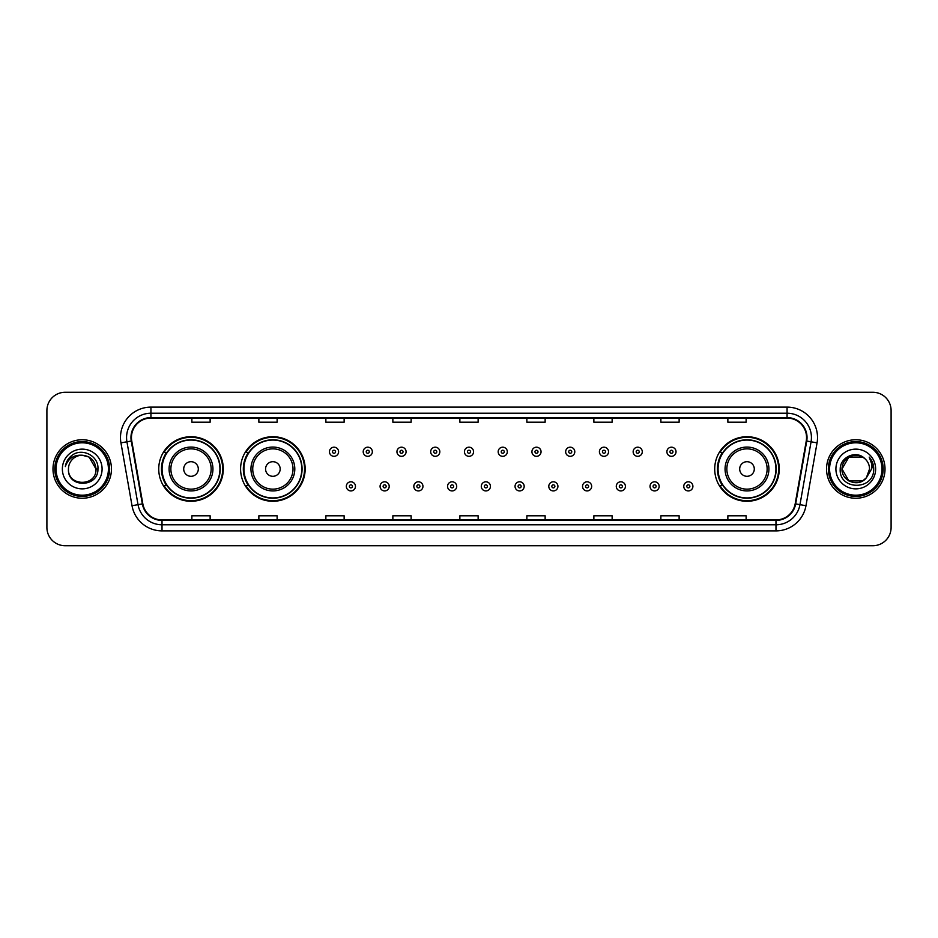 <?xml version="1.0" encoding="UTF-8"?>
<svg xmlns="http://www.w3.org/2000/svg" width="938" height="938" viewBox="0 0 938 938"><rect width="100%" height="100%" fill="white"/><g stroke="black" fill="none" stroke-linecap="round" stroke-linejoin="round"><path stroke-width="1.41" d="M714.709 469A32.279 32.279 0 0 0 746.988 501.279A32.279 32.279 0 0 0 779.267 469A32.279 32.279 0 0 0 746.988 436.721A32.279 32.279 0 0 0 714.709 469M240.585 469A32.279 32.279 0 0 0 272.876 501.279A32.279 32.279 0 0 0 305.155 469A32.279 32.279 0 0 0 272.876 436.721A32.279 32.279 0 0 0 240.585 469M158.733 469A32.279 32.279 0 0 0 191.012 501.279A32.279 32.279 0 0 0 223.291 469A32.279 32.279 0 0 0 191.012 436.721A32.279 32.279 0 0 0 158.733 469M166.472 485.45A29.535 29.535 0 0 1 166.472 452.55M248.336 485.45A29.535 29.535 0 0 1 248.336 452.55M722.448 485.45A29.535 29.535 0 0 1 722.448 452.55M46.9 410.527L46.9 527.473A18.268 18.268 0 0 0 65.168 545.74L872.832 545.74A18.268 18.268 0 0 0 891.1 527.473L891.1 410.527A18.268 18.268 0 0 0 872.832 392.26L65.168 392.26A18.268 18.268 0 0 0 46.9 410.527L46.9 527.473M52.985 469A29.242 29.242 0 0 0 82.227 498.242A29.242 29.242 0 0 0 111.458 469A29.242 29.242 0 0 0 82.227 439.758A29.242 29.242 0 0 0 52.985 469A29.242 29.242 0 0 0 82.227 498.242A29.242 29.242 0 0 0 111.458 469A29.242 29.242 0 0 0 82.227 439.758A29.242 29.242 0 0 0 52.985 469M826.542 469A29.242 29.242 0 0 0 855.773 498.242A29.242 29.242 0 0 0 885.015 469A29.242 29.242 0 0 0 855.773 439.758A29.242 29.242 0 0 0 826.542 469A29.242 29.242 0 0 0 855.773 498.242A29.242 29.242 0 0 0 885.015 469A29.242 29.242 0 0 0 855.773 439.758A29.242 29.242 0 0 0 826.542 469M131.437 437.565A19.487 19.487 0 0 1 150.936 418.078L787.064 418.078A19.487 19.487 0 0 1 806.258 440.954L795.178 503.812A19.487 19.487 0 0 1 775.984 519.922L162.016 519.922A19.487 19.487 0 0 1 142.822 503.812L131.742 440.954A19.487 19.487 0 0 1 131.437 437.565M130.957 437.565A19.979 19.979 0 0 0 131.261 441.036L142.342 503.894A19.979 19.979 0 0 0 162.016 520.402L775.984 520.402A19.979 19.979 0 0 0 795.659 503.894L806.739 441.036A19.979 19.979 0 0 0 787.064 417.598L150.936 417.598A19.979 19.979 0 0 0 130.957 437.565M120.943 442.865A30.45 30.45 0 0 1 150.936 407.115L787.064 407.115A30.45 30.45 0 0 1 817.057 442.865L805.976 505.723A30.45 30.45 0 0 1 775.984 530.885L162.016 530.885A30.45 30.45 0 0 1 132.024 505.723L120.943 442.865L126.935 441.798A24.365 24.365 0 0 1 150.936 413.212L787.064 413.212A24.365 24.365 0 0 1 811.065 441.798L799.973 504.656A24.365 24.365 0 0 1 775.984 524.788L162.016 524.788A24.365 24.365 0 0 1 138.027 504.656L126.935 441.798A24.365 24.365 0 0 1 126.571 437.565M872.832 392.26L65.168 392.26M65.168 545.74L872.832 545.74M891.1 527.473L891.1 410.527M795.659 503.894L799.973 504.656L811.065 441.798L817.057 442.865M459.866 418.078L459.866 422.206L478.134 422.206L478.134 418.078M392.858 418.078L392.858 422.206L411.137 422.206L411.137 418.078M325.861 418.078L325.861 422.206L344.14 422.206L344.14 418.078M258.865 418.078L258.865 422.206L277.132 422.206L277.132 418.078M191.868 418.078L191.868 422.206L210.135 422.206L210.135 418.078M526.863 418.078L526.863 422.206L545.142 422.206L545.142 418.078M593.86 418.078L593.86 422.206L612.139 422.206L612.139 418.078M660.868 418.078L660.868 422.206L679.135 422.206L679.135 418.078M727.865 418.078L727.865 422.206L746.132 422.206L746.132 418.078M478.134 519.922L478.134 515.794L459.866 515.794L459.866 519.922M411.137 519.922L411.137 515.794L392.858 515.794L392.858 519.922M344.14 519.922L344.14 515.794L325.861 515.794L325.861 519.922M277.132 519.922L277.132 515.794L258.865 515.794L258.865 519.922M210.135 519.922L210.135 515.794L191.868 515.794L191.868 519.922M545.142 519.922L545.142 515.794L526.863 515.794L526.863 519.922M612.139 519.922L612.139 515.794L593.86 515.794L593.86 519.922M679.135 519.922L679.135 515.794L660.868 515.794L660.868 519.922M746.132 519.922L746.132 515.794L727.865 515.794L727.865 519.922M108.421 469A26.194 26.194 0 0 0 82.227 442.806A26.194 26.194 0 0 0 56.034 469A26.194 26.194 0 0 0 82.227 495.194A26.194 26.194 0 0 0 108.421 469M109.64 469A27.413 27.413 0 0 0 82.227 441.587A27.413 27.413 0 0 0 54.814 469A27.413 27.413 0 0 0 82.227 496.413A27.413 27.413 0 0 0 109.64 469M97.927 469L95.993 469L89.11 457.076L82.227 455.235C90.587 456.044 95.184 460.64 95.993 469L89.11 457.076L82.227 455.235L89.11 457.076L95.993 469L89.11 457.076L82.227 455.235L89.11 457.076L95.993 469C96.837 486.763 67.618 486.763 68.462 469C67.173 488.241 98.549 487.795 97.927 469C98.994 455.833 81.887 447.297 71.757 455.516C68.181 458.389 66.035 462.071 65.332 466.585C68.169 458.506 73.797 454.731 82.227 455.235L89.11 457.076L95.993 469C96.837 486.763 67.618 486.763 68.462 469C67.618 486.763 96.837 486.763 95.993 469C96.837 486.763 67.618 486.763 68.462 469C67.618 486.763 96.837 486.763 95.993 469C96.837 486.763 67.618 486.763 68.462 469A13.765 13.765 0 0 1 82.227 455.235L89.11 457.076L95.993 469A13.765 13.765 0 0 0 95.993 468.496M62.365 469A19.862 19.862 0 0 0 82.227 488.862A19.862 19.862 0 0 0 102.09 469A19.862 19.862 0 0 0 82.227 449.138A19.862 19.862 0 0 0 62.365 469M67.348 460.64L71.757 455.516M198.317 469A7.305 7.305 0 0 0 191.012 461.695A7.305 7.305 0 0 0 183.707 469A7.305 7.305 0 0 0 191.012 476.305A7.305 7.305 0 0 0 198.317 469M212.938 469A21.926 21.926 0 0 0 191.012 447.074A21.926 21.926 0 0 0 169.086 469A21.926 21.926 0 0 0 191.012 490.926A21.926 21.926 0 0 0 212.938 469A21.926 21.926 0 0 1 191.012 490.926A21.926 21.926 0 0 1 169.086 469M219.938 469A28.937 28.937 0 0 0 191.012 440.063A28.937 28.937 0 0 0 162.075 469A28.937 28.937 0 0 0 191.012 497.937A28.937 28.937 0 0 0 219.938 469M222.681 469A31.669 31.669 0 0 1 163.939 485.45L166.882 485.45A29.207 29.207 0 0 0 220.219 469.07A29.207 29.207 0 0 0 166.882 452.55L163.939 452.55A31.669 31.669 0 0 1 222.681 469M280.181 469A7.305 7.305 0 0 0 272.876 461.695A7.305 7.305 0 0 0 265.56 469A7.305 7.305 0 0 0 272.876 476.305A7.305 7.305 0 0 0 280.181 469M294.802 469A21.926 21.926 0 0 0 272.876 447.074A21.926 21.926 0 0 0 250.95 469A21.926 21.926 0 0 0 272.876 490.926A21.926 21.926 0 0 0 294.802 469A21.926 21.926 0 0 1 272.876 490.926A21.926 21.926 0 0 1 250.95 469M301.801 469A28.937 28.937 0 0 0 272.876 440.063A28.937 28.937 0 0 0 243.939 469A28.937 28.937 0 0 0 272.876 497.937A28.937 28.937 0 0 0 301.801 469M304.545 469A31.669 31.669 0 0 1 245.803 485.45L248.734 485.45A29.207 29.207 0 0 0 302.071 469.07A29.207 29.207 0 0 0 248.734 452.55L245.803 452.55A31.669 31.669 0 0 1 304.545 469M754.293 469A7.305 7.305 0 0 0 746.988 461.695A7.305 7.305 0 0 0 739.683 469A7.305 7.305 0 0 0 746.988 476.305A7.305 7.305 0 0 0 754.293 469M768.914 469A21.926 21.926 0 0 0 746.988 447.074A21.926 21.926 0 0 0 725.062 469A21.926 21.926 0 0 0 746.988 490.926A21.926 21.926 0 0 0 768.914 469A21.926 21.926 0 0 1 746.988 490.926A21.926 21.926 0 0 1 725.062 469M775.925 469A28.937 28.937 0 0 0 746.988 440.063A28.937 28.937 0 0 0 718.062 469A28.937 28.937 0 0 0 746.988 497.937A28.937 28.937 0 0 0 775.925 469M778.657 469A31.669 31.669 0 0 1 719.915 485.45L722.858 485.45A29.207 29.207 0 0 0 776.195 469.07A29.207 29.207 0 0 0 722.858 452.55L719.915 452.55A31.669 31.669 0 0 1 778.657 469M862.655 480.924A13.765 13.765 0 0 0 866.372 477.782L862.655 480.924L848.89 480.924L842.007 469L848.89 457.076L862.655 457.076L864.789 458.6C856.347 449.736 840.073 457.041 840.225 469C838.678 490.257 873.137 490.809 873.7 470.032L873.724 469C873.677 464.486 872.176 460.523 869.221 457.099C871.472 460.793 872.258 464.756 871.59 469L866.372 477.782L862.655 480.924L848.89 480.924L842.007 469L848.89 480.924L862.655 480.924L866.372 477.782L862.655 480.924L848.89 480.924L842.007 469C841.292 481.241 858.645 487.654 866.091 478.11L863.288 480.537M881.966 469A26.194 26.194 0 0 0 855.773 442.806A26.194 26.194 0 0 0 829.579 469A26.194 26.194 0 0 0 855.773 495.194A26.194 26.194 0 0 0 881.966 469M883.186 469A27.413 27.413 0 0 0 855.773 441.587A27.413 27.413 0 0 0 828.36 469A27.413 27.413 0 0 0 855.773 496.413A27.413 27.413 0 0 0 883.186 469M866.372 477.782L869.538 469C869.467 464.849 867.885 461.379 864.789 458.6M835.91 469A19.862 19.862 0 0 0 855.773 488.862A19.862 19.862 0 0 0 875.635 469A19.862 19.862 0 0 0 855.773 449.138A19.862 19.862 0 0 0 835.91 469M862.655 457.076A13.765 13.765 0 0 0 842.007 469M869.35 457.252L873.724 469.528L869.221 457.099L872.809 463.325M338.595 451.764A4.573 4.573 0 0 1 334.022 456.325A4.573 4.573 0 0 1 329.461 451.764A4.573 4.573 0 0 1 334.022 447.192A4.573 4.573 0 0 1 338.595 451.764A4.573 4.573 0 0 0 334.022 447.192A4.573 4.573 0 0 0 329.461 451.764M372.339 451.764A4.573 4.573 0 0 1 367.766 456.325A4.573 4.573 0 0 1 363.205 451.764A4.573 4.573 0 0 1 367.766 447.192A4.573 4.573 0 0 1 372.339 451.764A4.573 4.573 0 0 0 367.766 447.192A4.573 4.573 0 0 0 363.205 451.764M406.084 451.764A4.573 4.573 0 0 1 401.511 456.325A4.573 4.573 0 0 1 396.95 451.764A4.573 4.573 0 0 1 401.511 447.192A4.573 4.573 0 0 1 406.084 451.764A4.573 4.573 0 0 0 401.511 447.192A4.573 4.573 0 0 0 396.95 451.764M439.828 451.764A4.573 4.573 0 0 1 435.255 456.325A4.573 4.573 0 0 1 430.683 451.764A4.573 4.573 0 0 1 435.255 447.192A4.573 4.573 0 0 1 439.828 451.764A4.573 4.573 0 0 0 435.255 447.192A4.573 4.573 0 0 0 430.683 451.764M473.573 451.764A4.573 4.573 0 0 1 469 456.325A4.573 4.573 0 0 1 464.427 451.764A4.573 4.573 0 0 1 469 447.192A4.573 4.573 0 0 1 473.573 451.764A4.573 4.573 0 0 0 469 447.192A4.573 4.573 0 0 0 464.427 451.764M507.317 451.764A4.573 4.573 0 0 1 502.745 456.325A4.573 4.573 0 0 1 498.172 451.764A4.573 4.573 0 0 1 502.745 447.192A4.573 4.573 0 0 1 507.317 451.764A4.573 4.573 0 0 0 502.745 447.192A4.573 4.573 0 0 0 498.172 451.764M541.05 451.764A4.573 4.573 0 0 1 536.489 456.325A4.573 4.573 0 0 1 531.916 451.764A4.573 4.573 0 0 1 536.489 447.192A4.573 4.573 0 0 1 541.05 451.764A4.573 4.573 0 0 0 536.489 447.192A4.573 4.573 0 0 0 531.916 451.764M574.795 451.764A4.573 4.573 0 0 1 570.234 456.325A4.573 4.573 0 0 1 565.661 451.764A4.573 4.573 0 0 1 570.234 447.192A4.573 4.573 0 0 1 574.795 451.764A4.573 4.573 0 0 0 570.234 447.192A4.573 4.573 0 0 0 565.661 451.764M608.539 451.764A4.573 4.573 0 0 1 603.978 456.325A4.573 4.573 0 0 1 599.405 451.764A4.573 4.573 0 0 1 603.978 447.192A4.573 4.573 0 0 1 608.539 451.764A4.573 4.573 0 0 0 603.978 447.192A4.573 4.573 0 0 0 599.405 451.764M642.284 451.764A4.573 4.573 0 0 1 637.723 456.325A4.573 4.573 0 0 1 633.15 451.764A4.573 4.573 0 0 1 637.723 447.192A4.573 4.573 0 0 1 642.284 451.764A4.573 4.573 0 0 0 637.723 447.192A4.573 4.573 0 0 0 633.15 451.764M676.028 451.764A4.573 4.573 0 0 1 671.467 456.325A4.573 4.573 0 0 1 666.895 451.764A4.573 4.573 0 0 1 671.467 447.192A4.573 4.573 0 0 1 676.028 451.764A4.573 4.573 0 0 0 671.467 447.192A4.573 4.573 0 0 0 666.895 451.764M346.333 486.365A4.573 4.573 0 0 1 350.894 481.792A4.573 4.573 0 0 1 355.467 486.365A4.573 4.573 0 0 1 350.894 490.926A4.573 4.573 0 0 1 346.333 486.365A4.573 4.573 0 0 0 350.894 490.926A4.573 4.573 0 0 0 355.467 486.365M380.078 486.365A4.573 4.573 0 0 1 384.639 481.792A4.573 4.573 0 0 1 389.211 486.365A4.573 4.573 0 0 1 384.639 490.926A4.573 4.573 0 0 1 380.078 486.365A4.573 4.573 0 0 0 384.639 490.926A4.573 4.573 0 0 0 389.211 486.365M413.822 486.365A4.573 4.573 0 0 1 418.383 481.792A4.573 4.573 0 0 1 422.956 486.365A4.573 4.573 0 0 1 418.383 490.926A4.573 4.573 0 0 1 413.822 486.365A4.573 4.573 0 0 0 418.383 490.926A4.573 4.573 0 0 0 422.956 486.365M447.555 486.365A4.573 4.573 0 0 1 452.128 481.792A4.573 4.573 0 0 1 456.7 486.365A4.573 4.573 0 0 1 452.128 490.926A4.573 4.573 0 0 1 447.555 486.365A4.573 4.573 0 0 0 452.128 490.926A4.573 4.573 0 0 0 456.7 486.365M481.3 486.365A4.573 4.573 0 0 1 485.872 481.792A4.573 4.573 0 0 1 490.445 486.365A4.573 4.573 0 0 1 485.872 490.926A4.573 4.573 0 0 1 481.3 486.365A4.573 4.573 0 0 0 485.872 490.926A4.573 4.573 0 0 0 490.445 486.365M515.044 486.365A4.573 4.573 0 0 1 519.617 481.792A4.573 4.573 0 0 1 524.178 486.365A4.573 4.573 0 0 1 519.617 490.926A4.573 4.573 0 0 1 515.044 486.365A4.573 4.573 0 0 0 519.617 490.926A4.573 4.573 0 0 0 524.178 486.365M548.789 486.365A4.573 4.573 0 0 1 553.361 481.792A4.573 4.573 0 0 1 557.922 486.365A4.573 4.573 0 0 1 553.361 490.926A4.573 4.573 0 0 1 548.789 486.365A4.573 4.573 0 0 0 553.361 490.926A4.573 4.573 0 0 0 557.922 486.365M582.533 486.365A4.573 4.573 0 0 1 587.106 481.792A4.573 4.573 0 0 1 591.667 486.365A4.573 4.573 0 0 1 587.106 490.926A4.573 4.573 0 0 1 582.533 486.365A4.573 4.573 0 0 0 587.106 490.926A4.573 4.573 0 0 0 591.667 486.365M616.278 486.365A4.573 4.573 0 0 1 620.85 481.792A4.573 4.573 0 0 1 625.412 486.365A4.573 4.573 0 0 1 620.85 490.926A4.573 4.573 0 0 1 616.278 486.365A4.573 4.573 0 0 0 620.85 490.926A4.573 4.573 0 0 0 625.412 486.365M650.022 486.365A4.573 4.573 0 0 1 654.595 481.792A4.573 4.573 0 0 1 659.156 486.365A4.573 4.573 0 0 1 654.595 490.926A4.573 4.573 0 0 1 650.022 486.365A4.573 4.573 0 0 0 654.595 490.926A4.573 4.573 0 0 0 659.156 486.365M683.767 486.365A4.573 4.573 0 0 1 688.328 481.792A4.573 4.573 0 0 1 692.901 486.365A4.573 4.573 0 0 1 688.328 490.926A4.573 4.573 0 0 1 683.767 486.365A4.573 4.573 0 0 0 688.328 490.926A4.573 4.573 0 0 0 692.901 486.365M787.064 407.115L787.064 417.598M126.935 441.798L131.261 441.036M162.016 530.885L162.016 520.402M775.984 520.402L775.984 530.885M132.024 505.723L142.342 503.894M806.739 441.036L811.065 441.798M150.936 407.115L150.936 417.598M799.973 504.656L805.976 505.723M211.156 469A20.144 20.144 0 0 0 191.012 448.856A20.144 20.144 0 0 0 170.868 469A20.144 20.144 0 0 0 191.012 489.144A20.144 20.144 0 0 0 211.156 469M293.019 469A20.144 20.144 0 0 0 272.876 448.856A20.144 20.144 0 0 0 252.732 469A20.144 20.144 0 0 0 272.876 489.144A20.144 20.144 0 0 0 293.019 469M767.132 469A20.144 20.144 0 0 0 746.988 448.856A20.144 20.144 0 0 0 726.844 469A20.144 20.144 0 0 0 746.988 489.144A20.144 20.144 0 0 0 767.132 469M332.498 451.764A1.524 1.524 0 0 0 334.022 453.289A1.524 1.524 0 0 0 335.546 451.764A1.524 1.524 0 0 0 334.022 450.24A1.524 1.524 0 0 0 332.498 451.764M366.242 451.764A1.524 1.524 0 0 0 367.766 453.289A1.524 1.524 0 0 0 369.291 451.764A1.524 1.524 0 0 0 367.766 450.24A1.524 1.524 0 0 0 366.242 451.764M399.987 451.764A1.524 1.524 0 0 0 401.511 453.289A1.524 1.524 0 0 0 403.035 451.764A1.524 1.524 0 0 0 401.511 450.24A1.524 1.524 0 0 0 399.987 451.764M433.731 451.764A1.524 1.524 0 0 0 435.255 453.289A1.524 1.524 0 0 0 436.78 451.764A1.524 1.524 0 0 0 435.255 450.24A1.524 1.524 0 0 0 433.731 451.764M467.476 451.764A1.524 1.524 0 0 0 469 453.289A1.524 1.524 0 0 0 470.524 451.764A1.524 1.524 0 0 0 469 450.24A1.524 1.524 0 0 0 467.476 451.764M501.22 451.764A1.524 1.524 0 0 0 502.745 453.289A1.524 1.524 0 0 0 504.269 451.764A1.524 1.524 0 0 0 502.745 450.24A1.524 1.524 0 0 0 501.22 451.764M534.965 451.764A1.524 1.524 0 0 0 536.489 453.289A1.524 1.524 0 0 0 538.013 451.764A1.524 1.524 0 0 0 536.489 450.24A1.524 1.524 0 0 0 534.965 451.764M568.709 451.764A1.524 1.524 0 0 0 570.234 453.289A1.524 1.524 0 0 0 571.758 451.764A1.524 1.524 0 0 0 570.234 450.24A1.524 1.524 0 0 0 568.709 451.764M602.454 451.764A1.524 1.524 0 0 0 603.978 453.289A1.524 1.524 0 0 0 605.502 451.764A1.524 1.524 0 0 0 603.978 450.24A1.524 1.524 0 0 0 602.454 451.764M636.199 451.764A1.524 1.524 0 0 0 637.723 453.289A1.524 1.524 0 0 0 639.235 451.764A1.524 1.524 0 0 0 637.723 450.24A1.524 1.524 0 0 0 636.199 451.764M669.943 451.764A1.524 1.524 0 0 0 671.467 453.289A1.524 1.524 0 0 0 672.98 451.764A1.524 1.524 0 0 0 671.467 450.24A1.524 1.524 0 0 0 669.943 451.764M352.418 486.365A1.524 1.524 0 0 0 350.894 484.84A1.524 1.524 0 0 0 349.37 486.365A1.524 1.524 0 0 0 350.894 487.877A1.524 1.524 0 0 0 352.418 486.365M386.163 486.365A1.524 1.524 0 0 0 384.639 484.84A1.524 1.524 0 0 0 383.114 486.365A1.524 1.524 0 0 0 384.639 487.877A1.524 1.524 0 0 0 386.163 486.365M419.907 486.365A1.524 1.524 0 0 0 418.383 484.84A1.524 1.524 0 0 0 416.859 486.365A1.524 1.524 0 0 0 418.383 487.877A1.524 1.524 0 0 0 419.907 486.365M453.652 486.365A1.524 1.524 0 0 0 452.128 484.84A1.524 1.524 0 0 0 450.603 486.365A1.524 1.524 0 0 0 452.128 487.877A1.524 1.524 0 0 0 453.652 486.365M487.397 486.365A1.524 1.524 0 0 0 485.872 484.84A1.524 1.524 0 0 0 484.348 486.365A1.524 1.524 0 0 0 485.872 487.877A1.524 1.524 0 0 0 487.397 486.365M521.141 486.365A1.524 1.524 0 0 0 519.617 484.84A1.524 1.524 0 0 0 518.093 486.365A1.524 1.524 0 0 0 519.617 487.877A1.524 1.524 0 0 0 521.141 486.365M554.886 486.365A1.524 1.524 0 0 0 553.361 484.84A1.524 1.524 0 0 0 551.837 486.365A1.524 1.524 0 0 0 553.361 487.877A1.524 1.524 0 0 0 554.886 486.365M588.63 486.365A1.524 1.524 0 0 0 587.106 484.84A1.524 1.524 0 0 0 585.582 486.365A1.524 1.524 0 0 0 587.106 487.877A1.524 1.524 0 0 0 588.63 486.365M622.375 486.365A1.524 1.524 0 0 0 620.85 484.84A1.524 1.524 0 0 0 619.326 486.365A1.524 1.524 0 0 0 620.85 487.877A1.524 1.524 0 0 0 622.375 486.365M656.108 486.365A1.524 1.524 0 0 0 654.595 484.84A1.524 1.524 0 0 0 653.071 486.365A1.524 1.524 0 0 0 654.595 487.877A1.524 1.524 0 0 0 656.108 486.365M689.852 486.365A1.524 1.524 0 0 0 688.328 484.84A1.524 1.524 0 0 0 686.815 486.365A1.524 1.524 0 0 0 688.328 487.877A1.524 1.524 0 0 0 689.852 486.365"/></g></svg>

